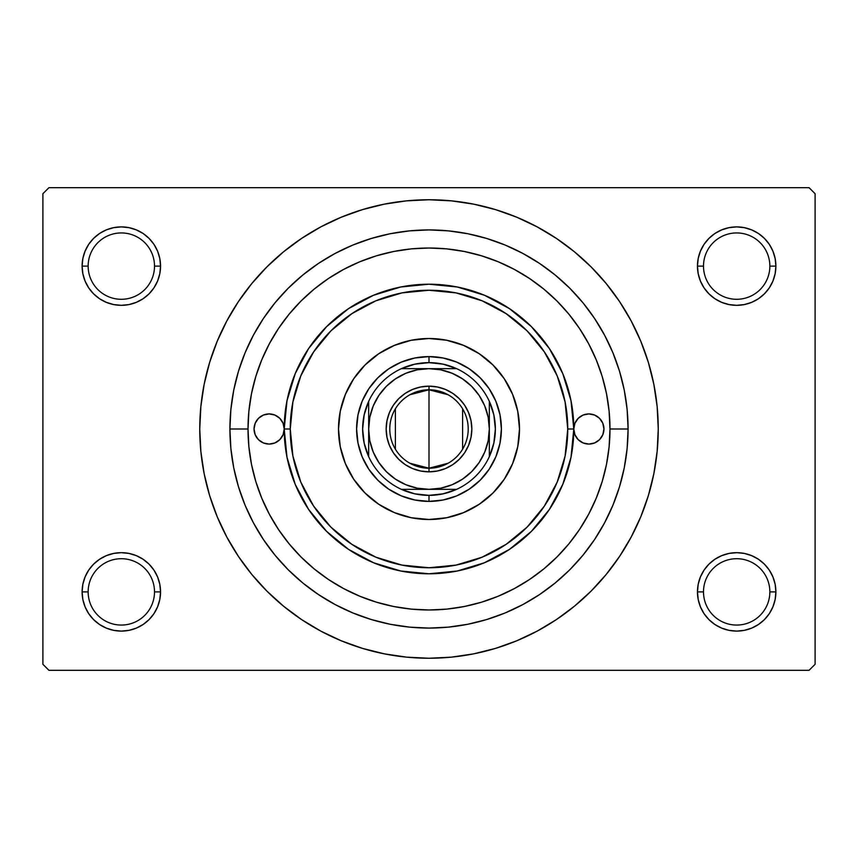 <?xml version="1.0" encoding="UTF-8"?>
<svg xmlns="http://www.w3.org/2000/svg" width="858" height="858" viewBox="0 0 858 858"><rect width="100%" height="100%" fill="white"/><g stroke="black" fill="none" stroke-linecap="round" stroke-linejoin="round"><path stroke-width="1.29" d="M769.851 591.881A33.183 33.183 0 0 0 736.668 558.708A33.183 33.183 0 0 0 703.496 591.891L697.457 591.891L698.219 599.538L700.45 606.896L704.064 613.674L708.944 619.615L714.886 624.495L721.664 628.11L729.021 630.34L736.679 631.102L744.326 630.34L751.683 628.11L758.461 624.495L764.403 619.615L769.283 613.674L772.897 606.896L775.128 599.538L775.889 591.891L769.851 591.891A33.183 33.183 0 0 1 736.679 625.064A33.183 33.183 0 0 1 703.496 591.891A33.183 33.183 0 0 0 736.679 625.064A33.183 33.183 0 0 0 769.851 591.891L775.889 591.891L775.128 584.234L772.897 576.876L769.283 570.098L764.403 564.156L758.461 559.277L751.683 555.662L744.326 553.431L736.679 552.67L729.021 553.431L721.664 555.662L714.886 559.277L708.944 564.156L704.064 570.098L700.45 576.876L698.219 584.234L697.457 591.891L698.219 599.538L700.45 606.896M697.457 591.881A39.211 39.211 0 0 1 736.679 552.67A39.211 39.211 0 0 1 775.889 591.891L775.128 584.234L772.897 576.876M154.504 591.881A33.183 33.183 0 0 0 121.321 558.708A33.183 33.183 0 0 0 88.149 591.891L82.111 591.891L82.872 599.538L85.103 606.896L88.717 613.674L93.597 619.615L99.539 624.495L106.317 628.11L113.674 630.34L121.321 631.102L128.979 630.34L136.336 628.11L143.114 624.495L149.056 619.615L153.936 613.674L157.55 606.896L159.781 599.538L160.543 591.891L154.504 591.891A33.183 33.183 0 0 1 121.321 625.064A33.183 33.183 0 0 1 88.149 591.891A33.183 33.183 0 0 0 121.321 625.064A33.183 33.183 0 0 0 154.504 591.891L160.543 591.891L159.781 584.234L157.55 576.876L153.936 570.098L149.056 564.156L143.114 559.277L136.336 555.662L128.979 553.431L121.321 552.67L113.674 553.431L106.317 555.662L99.539 559.277L93.597 564.156L88.717 570.098L85.103 576.876L82.872 584.234L82.111 591.891L82.872 599.538L85.103 606.896M82.111 591.881A39.211 39.211 0 0 1 121.332 552.67A39.211 39.211 0 0 1 160.543 591.891L159.781 584.234L157.55 576.876M157.55 281.124L159.781 273.766L160.543 266.109A39.211 39.211 0 0 1 121.321 305.33A39.211 39.211 0 0 1 82.111 266.109L88.149 266.109A33.183 33.183 0 0 0 121.321 299.292A33.183 33.183 0 0 0 154.504 266.109A33.183 33.183 0 0 1 121.321 299.292A33.183 33.183 0 0 1 88.149 266.109L82.111 266.109L82.872 273.766L85.103 281.124L88.717 287.902L93.597 293.844L99.539 298.723L106.317 302.338L113.674 304.569L121.321 305.33L128.979 304.569L136.336 302.338L143.114 298.723L149.056 293.844L153.936 287.902L157.55 281.124L159.781 273.766L160.543 266.109L154.504 266.109A33.183 33.183 0 0 0 121.332 232.936A33.183 33.183 0 0 0 88.149 266.119M85.103 281.124L82.872 273.766L82.111 266.109A39.211 39.211 0 0 1 121.321 226.898A39.211 39.211 0 0 1 160.543 266.119M772.897 281.124L775.128 273.766L775.889 266.109A39.211 39.211 0 0 1 736.679 305.33A39.211 39.211 0 0 1 697.457 266.109L703.496 266.109A33.183 33.183 0 0 0 736.679 299.292A33.183 33.183 0 0 0 769.851 266.109A33.183 33.183 0 0 1 736.679 299.292A33.183 33.183 0 0 1 703.496 266.109L697.457 266.109L698.219 273.766L700.45 281.124L704.064 287.902L708.944 293.844L714.886 298.723L721.664 302.338L729.021 304.569L736.679 305.33L744.326 304.569L751.683 302.338L758.461 298.723L764.403 293.844L769.283 287.902L772.897 281.124L775.128 273.766L775.889 266.109L769.851 266.109A33.183 33.183 0 0 0 736.679 232.936A33.183 33.183 0 0 0 703.496 266.119M700.45 281.124L698.219 273.766L697.457 266.109A39.211 39.211 0 0 1 736.668 226.898A39.211 39.211 0 0 1 775.889 266.119M609.984 428.989L628.077 429L609.984 429A180.984 180.984 0 0 1 429 609.984A180.984 180.984 0 0 1 248.016 429L229.923 429A199.077 199.077 0 0 1 429 229.923A199.077 199.077 0 0 1 628.077 429A199.077 199.077 0 0 1 429 628.077A199.077 199.077 0 0 1 229.923 429L248.016 429A180.984 180.984 0 0 1 429 248.016A180.984 180.984 0 0 1 609.984 429L609.116 411.261L606.509 393.693L602.187 376.458L596.203 359.738L588.609 343.683L579.482 328.453L568.908 314.189L556.971 301.029L543.811 289.092L529.547 278.518L514.317 269.391L498.262 261.797L481.542 255.813L464.307 251.491L446.739 248.884L429 248.016L411.261 248.884L393.693 251.491L376.458 255.813L359.738 261.797L343.683 269.391L328.453 278.518L314.189 289.092L301.029 301.029L289.092 314.189L278.518 328.453L269.391 343.683L261.797 359.738L255.813 376.458L251.491 393.693L248.884 411.261L248.016 429L248.884 446.739L251.491 464.307L255.813 481.542L261.797 498.262L269.391 514.317L278.518 529.547L289.092 543.811L301.029 556.971L314.189 568.908L328.453 579.482L343.683 588.609L359.738 596.203L376.458 602.187L393.693 606.509L411.261 609.116L429 609.984L446.739 609.116L464.307 606.509L481.542 602.187L498.262 596.203L514.317 588.609L529.547 579.482L543.811 568.908L556.971 556.971L568.908 543.811L579.482 529.547L588.609 514.317L596.203 498.262L602.187 481.542L606.509 464.307L609.116 446.739L609.984 429M599.367 367.91L601.04 372.801M597.812 363.749L598.809 366.377M703.496 266.109A33.183 33.183 0 0 1 736.668 232.936A33.183 33.183 0 0 1 769.851 266.119M88.149 266.109A33.183 33.183 0 0 1 121.321 232.936A33.183 33.183 0 0 1 154.504 266.119M88.149 591.881A33.183 33.183 0 0 1 121.332 558.708A33.183 33.183 0 0 1 154.504 591.891M703.496 591.881A33.183 33.183 0 0 1 736.679 558.708A33.183 33.183 0 0 1 769.851 591.891M232.368 546.857L238.385 556.359L251.791 574.431L266.902 591.098L283.569 606.209L301.641 619.615L320.935 631.177L341.269 640.797L362.451 648.38L384.277 653.839L406.531 657.142L429 658.247L451.469 657.142L473.723 653.839L495.549 648.38L516.731 640.797L537.065 631.177L556.359 619.615L574.431 606.209L591.098 591.098L606.209 574.431L619.615 556.359L631.177 537.065L640.797 516.731L648.38 495.549L653.839 473.723L657.142 451.469L658.247 429A229.247 229.247 0 0 1 429 658.247A229.247 229.247 0 0 1 199.753 429A229.247 229.247 0 0 1 429 199.753A229.247 229.247 0 0 1 658.247 429L657.142 406.531L653.839 384.277L648.38 362.451L640.797 341.269L631.177 320.935L619.615 301.641L606.209 283.569L591.098 266.902L574.431 251.791L556.359 238.385L537.065 226.823L516.731 217.203L495.549 209.62L473.723 204.161L451.469 200.858L429 199.753L406.531 200.858L384.277 204.161L362.451 209.62L341.269 217.203L320.935 226.823L301.641 238.385L283.569 251.791L266.902 266.902L251.791 283.569L238.385 301.641L230.47 314.371M809.073 670.312L48.927 670.312L42.9 664.285L42.9 193.715L48.927 187.688L809.073 187.688L48.927 187.688L42.9 193.715L42.9 664.285L48.927 670.312L809.073 670.312L815.1 664.285L815.1 193.715L815.1 664.285L809.073 670.312M809.073 187.688L815.1 193.715L809.073 187.688M769.851 266.109L775.889 266.109L775.128 258.462L772.897 251.104L769.283 244.326L764.403 238.385L758.461 233.505L751.683 229.89L744.326 227.66L736.679 226.898L729.021 227.66L721.664 229.89L714.886 233.505L708.944 238.385L704.064 244.326L700.45 251.104L698.219 258.462L697.457 266.119L698.219 258.462L700.45 251.104M154.504 266.109L160.543 266.109L159.781 258.462L157.55 251.104L153.936 244.326L149.056 238.385L143.114 233.505L136.336 229.89L128.979 227.66L121.321 226.898L113.674 227.66L106.317 229.89L99.539 233.505L93.597 238.385L88.717 244.326L85.103 251.104L82.872 258.462L82.111 266.119L82.872 258.462L85.103 251.104M619.615 556.359L627.53 543.629M625.632 311.143L619.615 301.641M775.889 266.109L775.128 258.462L772.897 251.104M758.461 233.505L751.683 229.89M721.664 229.89L714.886 233.505M714.886 298.723L721.664 302.338M751.683 302.338L758.461 298.723M160.543 266.109L159.781 258.462L157.55 251.104M143.114 233.505L136.336 229.89M106.317 229.89L99.539 233.505M99.539 298.723L106.317 302.338M136.336 302.338L143.114 298.723M143.114 559.277L136.336 555.662M106.317 555.662L99.539 559.277M85.103 576.876L82.872 584.234L82.111 591.891L88.149 591.891M99.539 624.495L106.317 628.11M136.336 628.11L143.114 624.495M157.55 606.896L159.781 599.538L160.543 591.891A39.211 39.211 0 0 1 121.321 631.102A39.211 39.211 0 0 1 82.111 591.891M758.461 559.277L751.683 555.662M721.664 555.662L714.886 559.277M700.45 576.876L698.219 584.234L697.457 591.891L703.496 591.891M714.886 624.495L721.664 628.11M751.683 628.11L758.461 624.495M772.897 606.896L775.128 599.538L775.889 591.891A39.211 39.211 0 0 1 736.679 631.102A39.211 39.211 0 0 1 697.457 591.891M238.385 301.641L226.823 320.935L217.203 341.269L209.62 362.451L204.161 384.277L200.858 406.531L199.753 429L200.858 451.469L204.161 473.723L209.62 495.549L217.203 516.731L226.823 537.065L238.385 556.359M229.912 429L230.877 409.491L233.741 390.165L238.492 371.214L245.066 352.81L253.421 335.156L263.47 318.393L275.107 302.702L288.224 288.224L302.702 275.107L318.393 263.47L335.156 253.421L352.81 245.066L371.214 238.492L390.165 233.741L409.491 230.877L429 229.912L448.509 230.877L467.835 233.741L486.786 238.492L505.19 245.066L522.844 253.421L539.607 263.47L555.298 275.107L569.776 288.224L582.893 302.702L594.53 318.393L604.579 335.156L612.934 352.81L619.508 371.214L624.259 390.165L627.123 409.491L628.088 429L627.123 448.509L624.259 467.835L619.508 486.786L612.934 505.19L604.579 522.844L594.53 539.607L582.893 555.298L569.776 569.776L555.298 582.893L539.607 594.53L522.844 604.579L505.19 612.934L486.786 619.508L467.835 624.259L448.509 627.123L429 628.088L409.491 627.123L390.165 624.259L371.214 619.508L352.81 612.934L335.156 604.579L318.393 594.53L302.702 582.893L288.224 569.776L275.107 555.298L263.47 539.607L253.421 522.844L245.066 505.19L238.492 486.786L233.741 467.835L230.877 448.509L229.912 429M594.497 502.252L592.395 506.831M284.212 429A15.079 15.079 0 0 1 269.133 444.079A15.079 15.079 0 0 1 254.054 429L255.201 423.23L258.462 418.339L263.363 415.068L269.133 413.921L274.903 415.068L279.794 418.339L283.065 423.23L284.212 429L290.24 429A138.76 138.76 0 0 1 429 290.24A138.76 138.76 0 0 1 567.76 429L573.788 429A144.787 144.787 0 0 0 429 284.212A144.787 144.787 0 0 0 284.212 429A144.787 144.787 0 0 1 429 284.212A144.787 144.787 0 0 1 573.788 429L574.935 423.23L578.206 418.339L583.097 415.068L588.867 413.921L594.637 415.068L599.538 418.339L602.799 423.23L603.946 429A15.079 15.079 0 0 1 588.867 444.079A15.079 15.079 0 0 1 573.788 429L571.01 457.25L562.762 484.405L549.388 509.438L531.381 531.381L509.438 549.388L484.405 562.762L457.25 571.01L429 573.788L400.75 571.01L373.595 562.762L348.562 549.388L326.619 531.381L308.612 509.438L295.238 484.405L286.99 457.25L284.212 429L283.065 434.77L279.794 439.661L274.903 442.932L269.133 444.079L263.363 442.932L258.462 439.661L255.201 434.77L254.054 429A15.079 15.079 0 0 1 269.133 413.921A15.079 15.079 0 0 1 284.212 429L286.99 400.75L295.238 373.595L308.612 348.562L326.619 326.619L348.562 308.612L373.595 295.238L400.75 286.99L429 284.212L457.25 286.99L484.405 295.238L509.438 308.612L531.381 326.619L549.388 348.562L562.762 373.595L571.01 400.75L573.788 429A144.787 144.787 0 0 1 429 573.788A144.787 144.787 0 0 1 284.212 429A144.787 144.787 0 0 0 429 573.788A144.787 144.787 0 0 0 573.788 429L567.76 429A138.76 138.76 0 0 1 429 567.76A138.76 138.76 0 0 1 290.24 429L284.212 429M365.036 493.018A90.498 90.498 0 0 0 394.358 512.601L378.721 504.247L365.015 492.985L353.753 479.279L345.399 463.631L340.251 446.653L338.502 429L340.251 411.347L345.399 394.369L353.753 378.721L365.015 365.015L378.721 353.753L394.369 345.399L411.347 340.251L429 338.502L446.653 340.251L463.631 345.399L479.279 353.753L492.985 365.015L504.247 378.721L512.601 394.369L517.749 411.347L519.498 429A90.498 90.498 0 0 1 429 519.498A90.498 90.498 0 0 1 338.502 429A90.498 90.498 0 0 0 364.982 492.964M493.018 492.964A90.498 90.498 0 0 0 512.601 463.642L504.247 479.279L492.985 492.985L479.279 504.247L463.631 512.601L446.653 517.749L429 519.498L411.347 517.749L394.369 512.601A90.498 90.498 0 0 0 492.964 493.018M255.813 481.542L261.797 498.262L255.813 481.542M481.542 602.187L498.262 596.203L481.542 602.187M376.458 255.813L359.738 261.797L376.458 255.813M603.946 429L602.799 434.77L599.538 439.661L594.637 442.932L588.867 444.079L583.097 442.932L578.206 439.661L574.935 434.77L573.788 429A15.079 15.079 0 0 1 588.867 413.921A15.079 15.079 0 0 1 603.946 429M362.119 401.297L368.811 388.781L377.81 377.81L388.781 368.811L401.297 362.119L414.875 358L429 356.606L443.125 358L456.703 362.119L469.219 368.811L480.19 377.81L489.189 388.781L495.881 401.297L500 414.875L501.394 429L500 443.125L495.881 456.703L489.189 469.219L480.19 480.19L469.219 489.189L456.703 495.881L443.125 500L429 501.394L414.875 500L401.297 495.881L388.781 489.189L377.81 480.19L368.811 469.219L362.119 456.703L358 443.125L356.606 429L358 414.875L362.119 401.297L368.811 388.781M290.251 429L292.91 456.07L300.804 482.099L313.631 506.091L330.888 527.112L351.909 544.369L375.901 557.196L401.93 565.09L429 567.749L456.07 565.09L482.099 557.196L506.091 544.369L527.112 527.112L544.369 506.091L557.196 482.099L565.09 456.07L567.749 429L565.09 401.93L557.196 375.901L544.369 351.909L527.112 330.888L506.091 313.631L482.099 300.804L456.07 292.91L429 290.251L401.93 292.91L375.901 300.804L351.909 313.631L330.888 330.888L313.631 351.909L300.804 375.901L292.91 401.93L290.251 429M338.502 429A90.498 90.498 0 0 1 429 338.502A90.498 90.498 0 0 1 519.498 429L517.749 446.653L512.601 463.631M504.247 378.721L492.985 365.015M378.721 353.753L365.015 365.015M353.753 479.279L365.015 492.985M479.279 504.247L492.985 492.985M495.881 456.703L489.189 469.219M480.19 480.19L469.219 489.189L456.703 495.881M401.297 495.881L388.781 489.189M377.81 480.19L368.811 469.219L362.119 456.703M377.81 377.81L388.781 368.811L401.297 362.119M456.703 362.119L469.219 368.811M480.19 377.81L489.189 388.781L495.881 401.297M519.498 429A90.498 90.498 0 0 0 493.018 365.036M492.964 364.982A90.498 90.498 0 0 0 365.036 364.982M364.982 365.036A90.498 90.498 0 0 0 345.399 394.358M595.656 442.471L596.621 441.934M597.254 416.462L594.637 415.068M580.491 416.462L578.206 418.339M260.746 441.538L263.363 442.932M277.509 441.538L279.794 439.661M262.344 415.529L261.379 416.066M448.133 463.234L429 468.211A39.211 39.211 0 0 0 468.211 429A39.211 39.211 0 0 0 429 389.789L429 386.164A42.836 42.836 0 0 1 471.836 429A42.836 42.836 0 0 1 429 471.836L429 389.789A39.211 39.211 0 0 1 468.211 429A39.211 39.211 0 0 1 429 468.211L409.867 463.234M409.867 394.766L429 389.789L448.133 394.766M462.612 408.805L462.612 449.195M368.672 456.649A66.366 66.366 0 0 1 368.672 401.351L364.167 414.854L362.644 429L364.167 443.146L368.672 456.649A66.356 66.356 0 0 0 401.351 489.328L414.854 493.833L429 495.356L443.146 493.833L456.649 489.328A66.366 66.366 0 0 1 401.351 489.328L456.649 489.328A66.356 66.356 0 0 0 489.328 456.649L493.833 443.146L495.356 429L493.833 414.854L489.328 401.351A66.366 66.366 0 0 1 489.328 456.649L489.328 401.351A66.356 66.356 0 0 0 456.649 368.672L443.146 364.167L429 362.644L414.854 364.167L401.351 368.672A66.366 66.366 0 0 1 429 362.634L429 356.606A72.394 72.394 0 0 0 356.606 429A72.394 72.394 0 0 0 429 501.394L429 495.366L429 501.394A72.394 72.394 0 0 1 356.606 429A72.394 72.394 0 0 1 429 356.606A72.394 72.394 0 0 1 501.394 429A72.394 72.394 0 0 1 429 501.394A72.394 72.394 0 0 0 501.394 429A72.394 72.394 0 0 0 429 356.606L429 362.634A66.366 66.366 0 0 1 456.649 368.672L401.351 368.672A66.356 66.356 0 0 0 368.672 401.351L368.672 456.649A66.366 66.366 0 0 0 401.351 489.328L429 489.328L440.765 488.17L452.091 484.738L462.516 479.161L471.653 471.653L479.161 462.516L484.738 452.091L488.17 440.765L489.328 429L488.17 417.235L484.738 405.909L479.161 395.484L471.653 386.347L462.516 378.839L452.091 373.262L440.765 369.83L429 368.672L417.235 369.83L405.909 373.262L395.484 378.839L386.347 386.347L378.839 395.484L373.262 405.909L369.83 417.235L368.672 429L369.83 440.765L373.262 452.091L378.839 462.516L386.347 471.653L395.484 479.161L405.909 484.738L417.235 488.17L429 489.328L456.649 489.328A66.366 66.366 0 0 0 489.328 456.649L489.328 401.351A66.366 66.366 0 0 0 456.649 368.672L401.351 368.672A66.366 66.366 0 0 0 368.672 401.351L368.672 429A60.328 60.328 0 0 1 429 368.672A60.328 60.328 0 0 1 489.328 429A60.328 60.328 0 0 1 429 489.328A60.328 60.328 0 0 1 368.672 429L368.672 456.649M429 386.164L437.355 386.99L445.388 389.425L452.799 393.382L459.287 398.713L464.618 405.201L468.575 412.612L471.01 420.645L471.836 429L471.01 437.355L468.575 445.388L464.618 452.799L459.287 459.287L452.799 464.618L445.388 468.575L437.355 471.01L429 471.836L420.645 471.01L412.612 468.575L405.201 464.618L398.713 459.287L393.382 452.799L389.425 445.388L386.99 437.355L386.164 429L386.99 420.645L389.425 412.612L393.382 405.201L398.713 398.713L405.201 393.382L412.612 389.425L420.645 386.99L429 386.164L429 468.211A39.211 39.211 0 0 1 389.789 429A39.211 39.211 0 0 1 429 389.789A39.211 39.211 0 0 0 389.789 429A39.211 39.211 0 0 0 429 468.211L429 471.836A42.836 42.836 0 0 1 386.164 429A42.836 42.836 0 0 1 429 386.164M395.388 449.195L395.388 408.805"/></g></svg>
